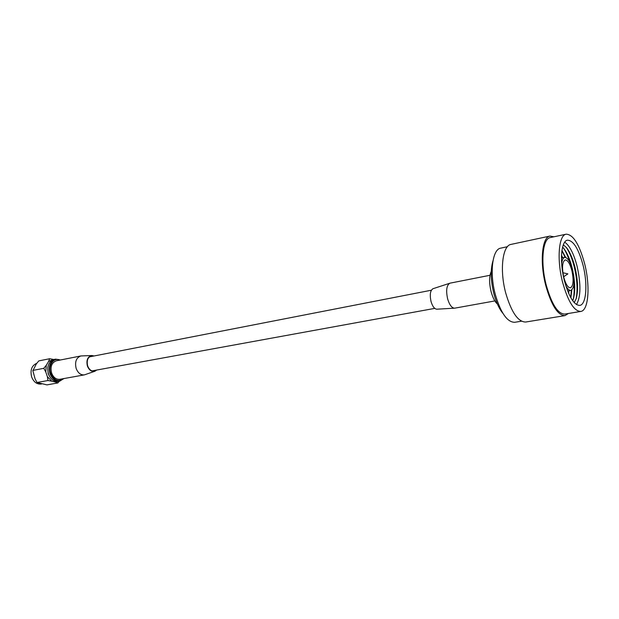 <?xml version="1.0" encoding="UTF-8"?>
<svg xmlns="http://www.w3.org/2000/svg" width="619" height="619" viewBox="0 0 619 619"><rect width="100%" height="100%" fill="white"/><g stroke="black" fill="none" stroke-linecap="round" stroke-linejoin="round"><path stroke-width="0.93" d="M36.738 363.314C31.716 365.543 30.021 370.1 31.67 377.002C33.728 382.055 36.869 384.399 41.094 384.028L41.713 383.919M59.997 360.072C53.807 356.954 47.771 365.473 50.735 373.412C54.124 380.484 58.379 382.225 63.494 378.635M60.43 359.987L55.609 359.128C50.1 361.225 48.22 366.069 49.961 373.659C52.112 379.006 55.377 381.49 59.757 381.118L63.935 378.557M55.609 359.128L54.101 359.43C48.592 361.519 46.711 366.363 48.452 373.946C50.603 379.277 53.868 381.761 58.248 381.381L59.757 381.118M47.787 367.508L48.15 373.574L49.419 376.166M58.225 381.389L55.501 382.093L57.807 382.96L46.928 384.886L37.039 382.496L35.09 378.921L32.884 370.735L36.312 363.933L38.796 360.9L49.636 358.734L48.553 361.511L53.366 359.407L49.636 358.734M53.366 359.407L53.752 359.507M57.807 382.96L59.362 381.188M47.934 380.53L51.687 381.149L47.369 376.654L47.934 380.53L37.039 382.496M55.501 382.093L51.687 381.149M47.369 376.654L45.767 371.934L46.301 365.225L43.794 368.313L45.767 371.934M32.923 370.41L43.794 368.313M46.301 365.225L48.553 361.511M553.943 236.798L549.989 236.063L511.046 244.397C502.489 245.41 499.502 270.294 505.746 293.112C511.433 312.34 518.08 321.981 525.686 322.027L564.992 315.605L568.404 313.477M549.989 236.063C541.981 236.93 539.575 262.309 545.819 285.746C551.467 305.5 557.858 315.45 564.992 315.605M564.435 280.809C569 297.035 574.115 305.237 579.763 305.407C586.379 304.726 587.872 283.812 583.005 265.056C578.533 248.706 573.349 240.412 567.461 240.18C561.124 240.837 559.398 261.62 564.435 280.809M576.49 304.563C580.862 296.857 581.055 284.075 577.07 266.201C573.767 253.643 569.642 245.635 564.721 242.153M584.622 263.686C579.33 244.312 573.186 234.477 566.184 234.183C558.702 234.965 556.628 259.57 562.625 282.349C568.041 301.554 574.084 311.256 580.761 311.45C588.623 310.645 590.364 285.854 584.622 263.686M566.184 234.183L550.314 237.564C542.608 238.408 540.302 262.82 546.298 285.351C551.73 304.355 557.881 313.934 564.752 314.081L580.761 311.45M493.003 260.746C490.356 269.528 490.666 280.585 493.923 293.924C496.245 302.436 499.247 308.92 502.93 313.376M491.254 271.393C489.103 276.298 489.064 283.107 491.138 291.82C492.747 297.623 494.836 301.716 497.421 304.099M563.329 244.807L566.625 247.778C569.983 252.142 572.761 258.572 574.943 267.06C577.953 279.912 578.378 290.435 576.219 298.629L574.231 302.598M576.065 299.101C577.829 290.195 577.21 279.409 574.2 266.75C577.202 279.339 577.837 290.079 576.103 298.985M562.601 247.105L563.801 248.459C567.143 252.815 569.906 259.199 572.064 267.609L573.047 271.981M573.38 273.745C575.152 284.175 575.136 292.601 573.341 299.031L572.722 300.726M573.975 283.394C574.432 289.669 574.184 294.992 573.233 299.372M573.194 299.488C574.161 295.116 574.424 289.777 573.975 283.487M571.809 289.947L570.896 297.855M571.329 290.249L570.772 297.638L571.322 290.257M568.931 290.737L568.753 293.584M568.404 292.787L568.459 290.822L568.412 292.81M565.766 285.552C567.553 288.972 569.256 290.59 570.888 290.388C574.378 288.168 574.943 281.343 572.583 269.93C570.292 261.675 567.654 257.496 564.66 257.396C563.073 257.806 562.075 259.926 561.657 263.764M563.777 277.297C565.735 284.253 567.948 287.773 570.432 287.843C573.387 285.97 573.859 280.198 571.863 270.534C569.929 263.547 567.693 260.011 565.17 259.934C562.238 261.783 561.773 267.57 563.777 277.297M507.418 246.71L500.748 248.134C492.376 249.148 489.358 272.948 495.362 294.729C500.833 313.09 507.294 322.282 514.737 322.298L521.469 321.191M566.385 247.492C569.55 252.273 572.157 258.696 574.215 266.75C572.126 258.634 569.495 252.181 566.308 247.399M563.576 248.18C566.06 251.91 568.227 256.777 570.091 262.781M570.053 262.704C568.18 256.676 565.99 251.801 563.491 248.08M561.913 250.687L565.124 257.365L561.913 250.71M561.479 256.042L562.261 257.875L561.479 256.065M561.51 255.19L562.717 257.783M561.944 250.44L565.681 257.465M494.86 300.935L454.779 308.154L436.836 309.198C434.492 309.02 432.565 306.498 431.064 301.623C429.586 294.768 430.22 290.466 432.975 288.717L450.067 283.154L490.016 275.277M454.516 308.185C451.746 307.96 449.456 304.873 447.645 298.923C445.842 290.551 446.562 285.313 449.804 283.223M93.454 356.095L91.952 355.879C87.875 356.884 86.443 360.227 87.643 365.899C89.283 369.922 91.666 371.593 94.784 370.905L96.107 370.154M94.08 355.971L91.906 355.515C87.635 356.567 86.134 360.072 87.395 366.015C89.113 370.232 91.604 371.98 94.877 371.261L96.734 370.038M91.906 355.515L80.826 355.964C76.214 357.736 74.659 361.891 76.152 368.429C77.979 373.033 80.725 375.184 84.393 374.874L94.877 371.261M80.826 355.964L56.352 360.792C51.717 362.548 50.131 366.626 51.594 373.017C53.404 377.52 56.159 379.609 59.842 379.292L84.393 374.874M431.335 290.226L89.399 356.884M434.762 308.386L92.038 370.897M32.884 370.735L32.923 370.263M564.66 257.396L561.448 258.038M570.888 290.388L567.662 290.961M563.646 276.747L567.886 273.869L562.888 272.739"/></g></svg>
